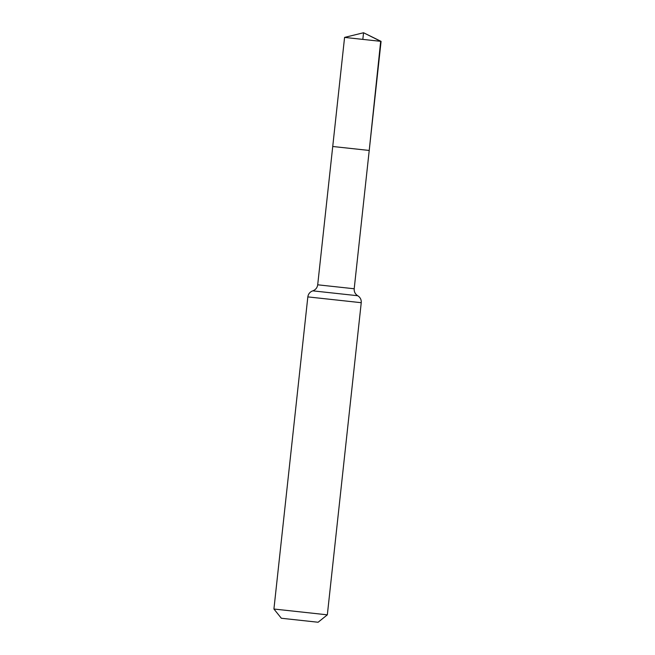 <?xml version="1.0" encoding="UTF-8"?>
<svg xmlns="http://www.w3.org/2000/svg" width="655" height="655" viewBox="0 0 655 655"><rect width="100%" height="100%" fill="white"/><g stroke="black" fill="none" stroke-linecap="round" stroke-linejoin="round"><path stroke-width="0.98" d="M368.831 150.404L332.732 146.491L369.224 150.453L380.678 41.322L363.55 32.75L362.829 39.357M317.708 622.201L281.347 618.255L317.708 622.201M281.347 618.255L273.921 609.027L327.336 614.832L361.241 302.7C361.445 300.195 360.61 298.107 358.735 296.445L357.032 295.274C354.944 293.604 353.995 291.434 354.199 288.765L369.224 150.453L332.732 146.491L344.579 37.409L381.079 41.371L369.224 150.453M273.921 609.027L307.834 296.895C308.169 294.406 309.438 292.556 311.624 291.328L313.54 290.55C315.939 289.371 317.331 287.455 317.7 284.802L354.199 288.765M307.834 296.895L361.241 302.7M312.771 290.845L357.72 295.732M317.7 284.802L332.732 146.491M318.109 622.25L327.336 614.832M381.079 41.371L363.55 32.75L344.579 37.409"/></g></svg>
